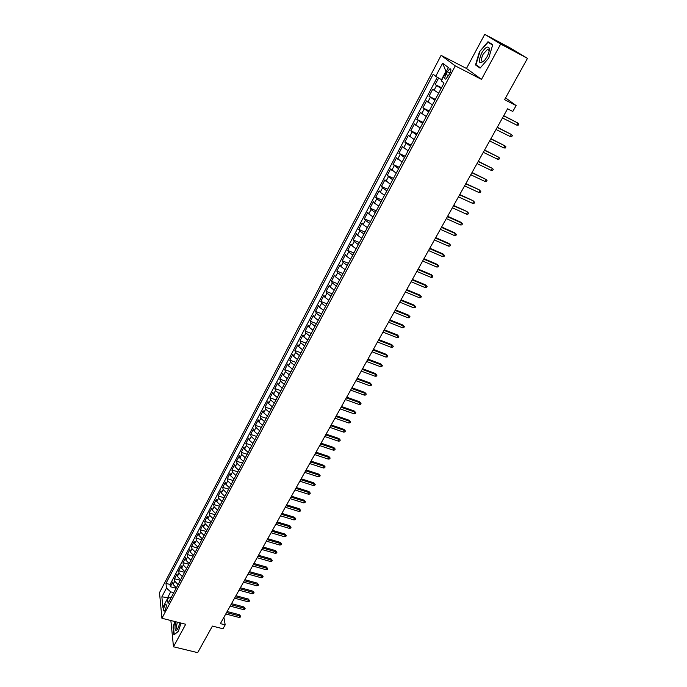 <?xml version="1.0" encoding="UTF-8"?>
<svg xmlns="http://www.w3.org/2000/svg" width="687" height="687" viewBox="0 0 687 687"><rect width="100%" height="100%" fill="white"/><g stroke="black" fill="none" stroke-linecap="round" stroke-linejoin="round"><path stroke-width="1.03" d="M165.163 610.073C166.486 606.801 166.649 604.921 165.653 604.431L164.717 605.556C163.403 608.819 163.24 610.7 164.227 611.198L165.163 610.073M170.865 620.524L173.476 646.785L197.667 652.65L212.42 626.08L222.992 628.76L225.181 624.852L223.902 617.312M441.097 55.364L159.513 592.615L161.926 618.274L455.275 65.875L441.097 55.364L466.473 68.46L481.493 79.374L500.677 44.045L484.739 34.35L466.473 68.46M484.739 34.35L510.716 48.236L527.487 58.361L504.567 99.667L516.117 105.566L505.555 97.872M500.677 44.045L527.487 58.361M438.641 78L435.18 84.57L441.518 87.756M438.641 93.192L432.707 89.258L429.006 96.266L435.343 99.409M432.424 104.905L426.558 100.912L422.891 107.859L429.212 110.959M426.266 116.524L420.461 112.479L416.82 119.366L423.14 122.423M420.152 128.048L414.407 123.943L410.809 130.779L417.112 133.793M414.098 139.478L408.413 135.313L404.832 142.097L411.127 145.069M408.087 150.814L402.462 146.597L398.915 153.321L405.201 156.25M402.127 162.055L396.562 157.787L393.041 164.451L399.319 167.345M396.21 173.201L390.705 168.882L387.219 175.494L393.479 178.354M390.345 184.262L384.9 179.891L381.44 186.452L387.691 189.269M384.522 195.237L380.212 192.266L379.138 190.814L375.703 197.324L381.946 200.097M378.752 206.117L374.467 203.129L373.427 201.643L370.018 208.109L376.253 210.84M373.032 216.912L368.773 213.915L367.751 212.395L364.376 218.801L370.594 221.506M367.347 227.629L363.131 224.606L362.126 223.06L358.777 229.415L364.986 232.077M361.714 238.252L357.523 235.22L356.553 233.64L353.221 239.943L359.421 242.571M356.124 248.797L351.967 245.748L351.014 244.134L347.716 250.394L353.899 252.979M350.576 259.257L346.446 256.191L345.518 254.551L342.246 260.759L348.429 263.31M345.072 269.63L340.975 266.556L340.074 264.881L336.819 271.047L342.993 273.563M339.618 279.927L335.539 276.835L334.663 275.135L331.435 281.249L337.6 283.731M334.2 290.146L330.155 287.037L329.296 285.311L326.093 291.374L332.242 293.821M328.824 300.279L324.805 297.162L323.972 295.401L320.795 301.421L326.935 303.843M323.491 310.335L319.507 307.209L318.691 305.423L315.539 311.4L321.662 313.779M318.193 320.322L314.234 317.179L313.444 315.367L310.318 321.293L316.432 323.646M312.937 330.224L309.013 327.072L308.24 325.234L305.14 331.117L311.245 333.435M307.724 340.056L303.826 336.896L303.079 335.024L299.996 340.864L306.093 343.148M302.555 349.812L298.682 346.634L297.952 344.737L294.895 350.533L300.975 352.792M297.419 359.49L293.572 356.304L292.86 354.389L289.828 360.134L295.899 362.358M292.327 369.099L288.506 365.905L287.81 363.955L284.804 369.666L290.867 371.856M287.269 378.64L283.473 375.428L282.804 373.462L279.815 379.121L285.869 381.285M282.245 388.103L278.484 384.883L277.831 382.891L274.86 388.516L280.906 390.645M277.265 397.498L273.529 394.269L272.894 392.251L269.948 397.833L275.976 399.928M272.318 406.824L268.608 403.587L267.99 401.543L265.07 407.082L271.09 409.151M267.415 416.082L263.722 412.827L263.13 410.766L260.227 416.262L266.23 418.306M262.546 425.27L258.879 422.007L258.295 419.92L255.418 425.382L261.412 427.391M257.702 434.39L254.061 431.118L253.503 429.006L250.643 434.424L256.629 436.417M252.902 443.441L249.287 440.161L248.746 438.031L245.903 443.407L251.88 445.365M248.136 452.424L244.546 449.143L244.022 446.988L241.206 452.329L247.165 454.262M243.404 461.346L239.84 458.057L239.334 455.876L236.534 461.183L242.485 463.081M238.707 470.209L235.169 466.902L234.671 464.704L231.897 469.977L237.839 471.849M234.044 479.002L230.523 475.687L230.051 473.472L227.294 478.702L233.228 480.548M229.415 487.736L225.92 484.412L225.456 482.171L222.725 487.366L228.642 489.187M224.821 496.4L221.343 493.068L220.905 490.81L218.183 495.971L224.099 497.766M220.252 505.005L216.8 501.673L216.379 499.389L213.674 504.507L219.582 506.285M215.727 513.55L212.292 510.209L211.888 507.908L209.2 512.991L215.091 514.743M211.227 522.034L207.817 518.685L207.422 516.366L204.76 521.416L210.643 523.142M206.761 530.458L203.369 527.101L202.991 524.765L200.346 529.78L206.22 531.48M202.321 538.823L198.955 535.465L198.595 533.112L195.967 538.084L201.823 539.759M197.916 547.135L194.576 543.761L194.223 541.39L191.621 546.337L197.47 547.986M193.545 555.379L190.222 552.005L189.887 549.617L187.302 554.521L193.133 556.152M189.2 563.572L185.902 560.188L185.576 557.784L183.008 562.662L188.831 564.259M184.88 571.713L181.608 568.321L181.299 565.899L178.749 570.734L184.563 572.314M180.604 579.785L177.34 576.393L177.048 573.954L174.515 578.755L180.32 580.317M516.117 105.566L512.811 111.457L507.581 108.804L220.381 623.624L225.181 624.852M447.357 71.714L445.94 74.385C444.489 77.597 444.455 79.177 445.837 79.134L449.753 73.578C451.213 70.357 451.247 68.769 449.865 68.82L447.357 71.714L450.011 73.071M171.535 596.883L167.551 598.549L168.057 603.444L444.025 83.041L441.363 80.877L448.405 67.566L442.634 63.178L435.73 76.3L433.196 74.239L165.979 583.392L166.469 588.106L170.677 591.859L167.74 597.432L167.834 598.411M167.551 598.549L162.888 607.36L161.874 596.84L166.469 588.106M441.14 88.477L435.18 84.57M437.31 77.219L170.067 584.474L170.316 586.724L176.104 588.261M176.344 587.806L173.107 584.405L172.832 581.949L170.316 586.724M178.045 584.611L174.799 581.211L174.515 578.755M182.313 576.565L179.041 573.173L178.749 570.734M186.606 568.458L183.317 565.075L183.008 562.662M190.934 560.3L187.62 556.925L187.302 554.521M195.288 552.09L191.956 548.715L191.621 546.337M199.677 543.821L196.327 540.446L195.967 538.084M204.091 535.491L200.716 532.124L200.346 529.78M208.539 527.101L205.147 523.743L204.76 521.416M213.022 518.651L209.604 515.302L209.2 512.991M217.53 510.14L214.095 506.8L213.674 504.507M222.081 501.57L218.612 498.238L218.183 495.971M226.658 492.94L223.172 489.616L222.725 487.366M231.261 484.249L227.758 480.934L227.294 478.702M235.907 475.49L232.378 472.184L231.897 469.977M240.587 466.671L237.032 463.373L236.534 461.183M245.293 457.791L241.721 454.493L241.206 452.329M250.042 448.843L246.435 445.554L245.903 443.407M254.817 439.826L251.193 436.554L250.643 434.424M259.634 430.749L255.985 427.486L255.418 425.382M264.486 421.603L260.811 418.34L260.227 416.262M269.373 412.38L265.671 409.143L265.07 407.082M274.293 403.097L270.566 399.868L269.948 397.833M279.257 393.745L275.504 390.525L274.86 388.516M284.255 384.325L280.476 381.113L279.815 379.121M289.287 374.836L285.483 371.624L284.804 369.666M294.362 365.269L290.532 362.075L289.828 360.134M299.472 355.626L295.616 352.448L294.895 350.533M304.616 345.922L300.734 342.744L299.996 340.864M309.811 336.132L305.895 332.972L305.14 331.117M315.041 326.273L311.099 323.122L310.318 321.293M320.305 316.338L316.338 313.203L315.539 311.4M325.612 306.325L321.619 303.199L320.795 301.421M330.971 296.234L326.943 293.126L326.093 291.374M336.355 286.067L332.302 282.967L331.435 281.249M341.791 275.813L337.712 272.73L336.819 271.047M347.27 265.491L343.157 262.417L342.246 260.759M352.792 255.083L348.653 252.026L347.716 250.394M358.356 244.589L354.183 241.549L353.221 239.943M363.964 234.009L359.756 230.987L358.777 229.415M369.615 223.352L365.381 220.338L364.376 218.801M375.317 212.609L371.049 209.612L370.018 208.109M381.062 201.772L376.759 198.792L375.703 197.324M386.85 190.857L382.522 187.895L381.44 186.452M392.681 179.848L387.219 175.494M398.572 168.753L393.041 164.451M404.506 157.563L398.915 153.321M410.483 146.288L404.832 142.097M416.511 134.918L410.809 130.779M422.591 123.454L416.82 119.366M428.722 111.887L422.891 107.859M434.905 100.233L429.006 96.266M446.275 71.603L445.923 71.328L441.509 79.675L435.73 76.3M481.493 79.374L455.275 65.875M173.476 646.785L185.705 624.26L161.926 618.274M169.131 597.793L161.874 596.84M173.768 592.675L170.677 591.859M170.067 584.474L165.979 583.392M445.923 71.328L442.634 63.178M479.423 51.851L475.498 64.921L480.076 68.133L488.758 58.026L492.742 44.681L487.985 41.718L479.423 51.851L488.071 42.242L492.622 45.076M174.824 621.52L173.064 627.076L173.897 634.908L178.38 631.387L181.007 623.075M478.444 66.45L475.498 64.921M516.779 125.137L518.187 125.206L518.84 124.055L517.946 123.067L516.779 125.137L502.48 117.949M503.648 115.863L517.946 123.067L503.734 115.691M486.997 56.823C488.955 52.993 489.659 50.031 489.101 47.953C487.478 45.857 484.953 47.618 481.544 53.225C477.894 62.663 478.968 64.999 484.747 60.216L486.997 56.823M489.05 51.534L488.895 50.185L487.366 49.516L483.159 54.161C480.891 59.091 480.874 61.547 483.107 61.521L484.129 60.928M488.071 42.242L492.725 44.749M480.368 67.798L475.971 64.724L479.775 52.057M176.018 621.821L175.099 625.651C174.696 630.211 175.52 631.387 177.555 629.198L180.071 622.843M177.401 622.164L176.602 625.368C176.31 627.875 176.628 629.052 177.547 628.888L177.899 628.674M174.275 634.625L173.399 627.016L175.116 621.589M178.414 631.293L174.206 634.608M510.312 136.584L511.729 136.653L512.373 135.511L511.472 134.532L510.312 136.584L496.031 129.5M497.19 127.43L511.472 134.532L497.294 127.241M503.897 147.945L505.314 147.997L505.95 146.872L505.048 145.91L503.897 147.945L489.642 140.955M490.793 138.903L505.048 145.91L490.913 138.688M497.543 159.212L498.951 159.255L499.586 158.139L498.685 157.194L497.543 159.212L483.304 152.316M484.438 150.281L498.685 157.194L484.575 150.041M491.231 170.385L492.648 170.419L493.275 169.311L492.364 168.384L491.231 170.385L477.018 163.592M478.143 161.565L492.364 168.384L478.289 161.308M484.979 181.471L486.387 181.497L487.014 180.389L486.104 179.479L484.979 181.471L470.784 174.764M471.9 172.763L486.104 179.479L472.055 172.48M465.709 183.867L479.174 189.775L480.806 191.39L479.887 190.488L478.77 192.463L464.592 185.859M479.174 189.775L465.88 183.558M480.806 191.39L480.187 192.48L478.77 192.463M459.56 194.885L473.025 200.681L474.64 202.296L473.721 201.411L472.613 203.369L458.461 196.851M473.025 200.681L459.749 194.55M474.64 202.296L474.03 203.378L472.613 203.369M453.463 205.808L466.92 211.502L468.525 213.116L467.607 212.249L466.507 214.189L452.372 207.766M466.92 211.502L453.66 205.456M468.525 213.116L467.916 214.189L466.507 214.189M447.417 216.645L461.535 223L460.874 222.227L462.463 223.842L461.535 223L460.453 224.924L446.335 218.586M460.874 222.227L447.632 216.268M462.463 223.842L461.862 224.915L460.453 224.924M441.423 227.397L455.524 233.657L454.863 232.876L456.451 234.49L455.524 233.657L454.442 235.572L440.35 229.321M454.863 232.876L441.647 227.002M456.451 234.49L455.85 235.555L454.442 235.572M435.472 238.063L449.547 244.237L448.903 243.438L450.483 245.053L449.547 244.237L448.482 246.135L434.407 239.969M448.903 243.438L435.704 237.642M450.483 245.053L449.882 246.109L448.482 246.135M429.573 248.642L443.63 254.731L442.995 253.924L444.558 255.538L443.63 254.731L442.565 256.612L428.508 250.54M442.995 253.924L429.813 248.205M444.558 255.538L443.974 256.577L442.565 256.612M423.716 259.136L437.748 265.148L437.13 264.315L438.684 265.938L437.748 265.148L436.692 267.011L422.66 261.017M437.13 264.315L423.965 258.681M438.684 265.938L438.1 266.968L436.692 267.011M417.902 269.553L431.917 275.478L431.316 274.637L432.853 276.251L431.917 275.478L430.869 277.325L416.863 271.425M431.316 274.637L418.168 269.081M432.853 276.251L432.278 277.282L430.869 277.325M412.14 279.892L426.129 285.732L425.536 284.873L427.074 286.488L426.129 285.732L425.09 287.57L411.101 281.739M425.536 284.873L412.415 279.394M427.074 286.488L426.498 287.51L425.09 287.57M406.421 290.146L420.392 295.899L419.809 295.032L421.337 296.647L420.392 295.899L419.362 297.72L405.39 291.984M419.809 295.032L406.704 289.622M421.337 296.647L420.762 297.66L419.362 297.72M400.744 300.313L414.69 305.99L414.124 305.105L415.635 306.728L414.69 305.99L413.668 307.802L399.722 302.143M414.124 305.105L401.045 299.781M415.635 306.728L415.068 307.733L413.668 307.802M395.111 310.412L409.04 316.011L408.482 315.11L409.984 316.733L409.04 316.011L408.026 317.806L394.106 312.216M408.482 315.11L395.42 309.854M409.984 316.733L409.426 317.729L408.026 317.806M389.52 320.425L403.432 325.947L402.883 325.037L404.377 326.651L403.432 325.947L402.427 327.725L388.524 322.22M402.883 325.037L389.847 319.859M404.377 326.651L403.819 327.639L402.427 327.725M383.981 330.37L397.859 335.814L397.326 334.887L398.812 336.501L397.859 335.814L396.863 337.575L382.985 332.147M397.326 334.887L384.308 329.777M398.812 336.501L398.262 337.489L396.863 337.575M378.477 340.237L392.337 345.595L391.813 344.659L393.29 346.282L392.337 345.595L391.35 347.356L377.489 341.997M391.813 344.659L378.812 339.627M393.29 346.282L392.741 347.253L391.35 347.356M373.015 350.018L386.858 355.316L386.343 354.363L387.812 355.978L386.858 355.316L385.871 357.051L372.036 351.778M386.343 354.363L373.367 349.391M387.812 355.978L387.27 356.948L385.871 357.051M367.597 359.739L381.414 364.952L380.916 363.99L382.376 365.604L381.414 364.952L380.435 366.678L366.626 361.474M380.916 363.99L367.957 359.095M382.376 365.604L381.835 366.566L380.435 366.678M362.212 369.374L376.012 374.518L375.523 373.548L376.974 375.162L376.012 374.518L375.042 376.236L361.25 371.109M375.523 373.548L362.581 368.713M376.974 375.162L376.442 376.115L375.042 376.236M356.879 378.949L370.654 384.016L370.173 383.028L371.615 384.651L370.654 384.016L369.692 385.716L355.918 380.658M370.173 383.028L357.257 378.271M371.615 384.651L371.083 385.596L369.692 385.716M351.581 388.447L365.329 393.445L364.866 392.44L366.3 394.063L365.329 393.445L364.376 395.128L350.628 390.147M364.866 392.44L351.967 387.751M366.3 394.063L365.767 394.999L364.376 395.128M346.325 397.867L360.057 402.797L359.593 401.783L361.018 403.406L360.057 402.797L359.103 404.471L345.381 399.559M359.593 401.783L346.72 397.155M361.018 403.406L360.495 404.334L359.103 404.471M341.104 407.228L354.81 412.08L354.363 411.058L355.78 412.681L354.81 412.08L353.874 413.746L340.168 408.902M354.363 411.058L341.508 406.498M355.78 412.681L355.256 413.6L353.874 413.746M335.926 416.511L349.606 421.303L349.176 420.264L350.576 421.887L349.606 421.303L348.678 422.952L334.99 418.177M349.176 420.264L336.338 415.764M350.576 421.887L350.061 422.797L348.678 422.952M330.782 425.725L344.445 430.448L344.015 429.401L345.415 431.024L344.445 430.448L343.517 432.089L329.854 427.383M344.015 429.401L331.203 424.97M345.415 431.024L344.9 431.934L343.517 432.089M325.672 434.88L339.318 439.534L338.906 438.478L340.288 440.092L339.318 439.534L338.399 441.157L324.762 436.52M338.906 438.478L326.11 434.107M340.288 440.092L339.782 440.994L338.399 441.157M320.606 443.957L334.226 448.551L333.822 447.477L335.204 449.1L334.226 448.551L333.315 450.165L319.704 445.588M333.822 447.477L321.052 443.175M335.204 449.1L334.698 449.994L333.315 450.165M315.582 452.973L329.176 457.499L328.781 456.426L330.155 458.04L329.176 457.499L328.274 459.105L314.68 454.588M328.781 456.426L316.029 452.175M330.155 458.04L329.648 458.925L328.274 459.105M310.584 461.922L324.161 466.387L323.775 465.297L325.14 466.911L324.161 466.387L323.259 467.976L309.691 463.527M323.775 465.297L311.039 461.106M325.14 466.911L324.642 467.795L323.259 467.976M305.629 470.81L319.18 475.206L318.802 474.107L320.159 475.722L319.18 475.206L318.287 476.787L304.745 472.407M318.802 474.107L306.093 469.977M320.159 475.722L319.67 476.598L318.287 476.787M300.708 479.629L314.242 483.966L313.873 482.858L315.221 484.472L314.242 483.966L313.349 485.537L299.824 481.209M313.873 482.858L301.181 478.787M315.221 484.472L314.732 485.34L313.349 485.537M295.822 488.388L309.33 492.665L308.97 491.54L310.309 493.154L309.33 492.665L308.454 494.219L294.946 489.96M308.97 491.54L296.303 487.53M310.309 493.154L309.828 494.022L308.454 494.219M290.97 497.087L304.461 501.295L304.109 500.162L305.44 501.776L304.461 501.295L303.585 502.841L290.103 498.642M304.109 500.162L291.46 496.212M305.44 501.776L304.959 502.635L303.585 502.841M286.161 505.718L299.618 509.866L299.274 508.732L300.605 510.338L299.618 509.866L298.751 511.403L285.294 507.264M299.274 508.732L286.651 504.833M300.605 510.338L300.125 511.197L298.751 511.403M281.378 514.288L294.817 518.376L294.483 517.234L295.805 518.84L294.817 518.376L293.95 519.904L280.519 515.825M294.483 517.234L281.876 513.387M295.805 518.84L295.324 519.69L293.95 519.904M276.629 522.798L290.043 526.826L289.725 525.675L291.03 527.281L290.043 526.826L289.193 528.346L275.779 524.327M289.725 525.675L277.136 521.888M291.03 527.281L290.558 528.123L289.193 528.346M271.915 531.249L285.311 535.216L284.993 534.057L286.299 535.662L285.311 535.216L284.461 536.727L271.073 532.76M284.993 534.057L272.43 530.321M286.299 535.662L285.826 536.504L284.461 536.727M267.234 539.639L280.605 543.554L280.296 542.378L281.593 543.984L280.605 543.554L279.764 545.049L266.393 541.141M280.296 542.378L267.758 538.702M281.593 543.984L281.129 544.817L279.764 545.049M262.589 547.968L275.934 551.824L275.633 550.639L276.93 552.254L275.934 551.824L275.101 553.31L261.756 549.463M275.633 550.639L263.112 547.015M276.93 552.254L276.466 553.078L275.101 553.31M257.969 556.238L271.296 560.042L271.004 558.849L272.292 560.463L271.296 560.042L270.463 561.519L257.144 557.724M271.004 558.849L258.51 555.276M272.292 560.463L271.829 561.279L270.463 561.519M253.391 564.456L266.693 568.201L266.41 566.998L267.69 568.613L266.693 568.201L265.869 569.669L252.567 565.925M266.41 566.998L253.932 563.486M267.69 568.613L267.226 569.42L265.869 569.669M248.84 572.615L262.116 576.307L261.841 575.096L263.112 576.702L262.116 576.307L261.3 577.758L248.024 574.074M261.841 575.096L249.39 571.627M263.112 576.702L262.657 577.509L261.3 577.758M244.314 580.713L257.573 584.354L257.307 583.134L258.57 584.74L257.573 584.354L256.758 585.796L243.507 582.164M257.307 583.134L244.873 579.716M258.57 584.74L258.123 585.539L256.758 585.796M239.832 588.759L253.065 592.349L252.807 591.121L254.061 592.726L253.065 592.349L252.258 593.774L239.024 590.202M252.807 591.121L240.39 587.754M254.061 592.726L253.615 593.516L252.258 593.774M235.375 596.754L248.582 600.283L248.333 599.047L249.579 600.653L248.582 600.283L247.784 601.7L234.576 598.179M248.333 599.047L235.942 595.732M249.579 600.653L249.141 601.443L247.784 601.7M230.944 604.689L244.134 608.167L243.894 606.922L245.13 608.527L244.134 608.167L243.335 609.575L230.154 606.106M243.894 606.922L231.519 603.658M245.13 608.527L244.692 609.309L243.335 609.575M226.547 612.564L239.72 615.99L239.48 614.745L240.716 616.351L239.72 615.99L238.921 617.398L225.765 613.98M239.48 614.745L227.131 611.524M240.716 616.351L240.278 617.124L238.921 617.398M434.012 90.383L436.503 85.677M173.107 584.405L174.799 581.211M177.34 576.393L179.041 573.173M181.608 568.321L183.317 565.075M185.902 560.188L187.62 556.925M190.222 552.005L191.956 548.715M194.576 543.761L196.327 540.446M198.955 535.465L200.716 532.124M203.369 527.101L205.147 523.743M207.817 518.685L209.604 515.302M212.292 510.209L214.095 506.8M216.8 501.673L218.612 498.238M221.343 493.068L223.172 489.616M225.92 484.412L227.758 480.934M230.523 475.687L232.378 472.184M235.169 466.902L237.032 463.373M239.84 458.057L241.721 454.493M244.546 449.143L246.435 445.554M249.287 440.161L251.193 436.554M254.061 431.118L255.985 427.486M258.879 422.007L260.811 418.34M263.722 412.827L265.671 409.143M268.608 403.587L270.566 399.868M273.529 394.269L275.504 390.525M278.484 384.883L280.476 381.113M283.473 375.428L285.483 371.624M288.506 365.905L290.532 362.075M293.572 356.304L295.616 352.448M298.682 346.634L300.734 342.744M303.826 336.896L305.895 332.972M309.013 327.072L311.099 323.122M314.234 317.179L316.338 313.203M319.507 307.209L321.619 303.199M324.805 297.162L326.943 293.126M330.155 287.037L332.302 282.967M335.539 276.835L337.712 272.73M340.975 266.556L343.157 262.417M346.446 256.191L348.653 252.026M351.967 245.748L354.183 241.549M357.523 235.22L359.756 230.987M363.131 224.606L365.381 220.338M368.773 213.915L371.049 209.612M374.467 203.129L376.759 198.792M380.212 192.266L382.522 187.895M385.991 181.308L388.318 176.903M391.83 170.264L394.175 165.825M397.704 159.135L400.074 154.652M403.638 147.903L406.017 143.394M409.615 136.593L412.02 132.041M415.635 125.18L418.065 120.594M421.715 113.673L424.154 109.044M427.838 102.08L430.302 97.408M448.602 75.742L445.94 74.385M166.091 604.543L165.653 604.431M450.827 69.318L449.865 68.82M488.895 50.185L489.101 47.953M489.23 50.503L487.366 49.516"/></g></svg>
